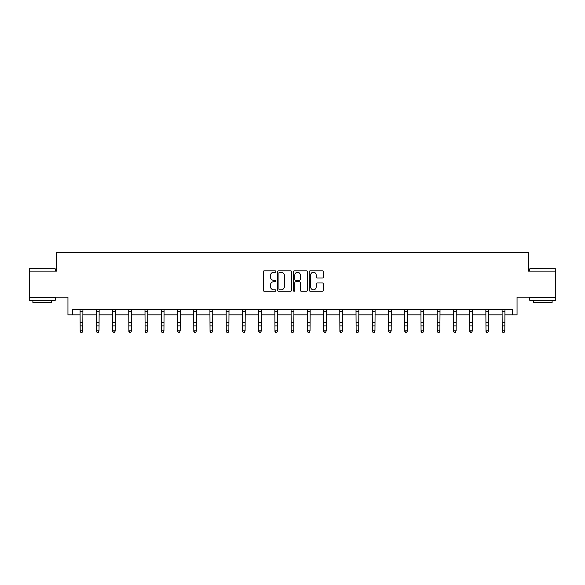 <?xml version="1.0" encoding="UTF-8"?>
<svg xmlns="http://www.w3.org/2000/svg" width="585" height="585" viewBox="0 0 585 585"><rect width="100%" height="100%" fill="white"/><g stroke="black" fill="none" stroke-linecap="round" stroke-linejoin="round"><path stroke-width="0.88" d="M275.849 271.528A0.717 0.717 0 0 0 275.14 270.811L264.288 270.811A1.024 1.024 0 0 0 263.265 271.835L263.265 290.219A1.024 1.024 0 0 0 264.288 291.242L275.14 291.242A0.717 0.717 0 0 0 275.849 290.526A0.717 0.717 0 0 0 275.14 289.809L273.736 289.809A3.269 3.269 0 0 1 270.467 286.54L270.467 285.012A3.269 3.269 0 0 1 273.736 281.743L275.14 281.743A0.717 0.717 0 0 0 275.849 281.027A0.717 0.717 0 0 0 275.14 280.31L273.736 280.31A3.269 3.269 0 0 1 270.467 277.041L270.467 275.513A3.269 3.269 0 0 1 273.736 272.244L275.14 272.244A0.717 0.717 0 0 0 275.849 271.528M72.694 314.84L72.694 309.64L512.306 309.64L512.306 314.84L517.045 314.84L517.045 297.158L555.75 297.158L555.75 271.14L528.54 271.14L528.54 252.413L56.46 252.413L56.46 271.14L29.25 271.14L29.25 297.158L67.955 297.158L67.955 314.84L80.182 314.84M322.35 278.014A1.024 1.024 0 0 0 323.373 276.99L323.373 271.835A1.024 1.024 0 0 0 322.35 270.811L310.299 270.811A1.024 1.024 0 0 0 309.275 271.835L309.275 290.219A1.024 1.024 0 0 0 310.299 291.242L322.35 291.242A1.024 1.024 0 0 0 323.373 290.219L323.373 283.988A1.024 1.024 0 0 0 322.35 282.964L317.194 282.964A1.024 1.024 0 0 0 316.171 283.988L316.171 287.081A2.735 2.735 0 0 1 313.436 289.809A2.735 2.735 0 0 1 310.708 287.081L310.708 274.972A2.735 2.735 0 0 1 313.436 272.244A2.735 2.735 0 0 1 316.171 274.972L316.171 276.99A1.024 1.024 0 0 0 317.194 278.014L322.35 278.014M291.608 271.835A1.024 1.024 0 0 0 290.584 270.811L278.533 270.811A1.024 1.024 0 0 0 277.509 271.835L277.509 290.219A1.024 1.024 0 0 0 278.533 291.242L290.584 291.242A1.024 1.024 0 0 0 291.608 290.219L291.608 271.835M294.416 270.811L306.467 270.811A1.024 1.024 0 0 1 307.491 271.835L307.491 290.219A1.024 1.024 0 0 1 306.467 291.242L301.312 291.242A1.024 1.024 0 0 1 300.288 290.219L300.288 282.76A1.024 1.024 0 0 0 299.264 281.743L295.842 281.743A1.024 1.024 0 0 0 294.825 282.76L294.825 290.526A0.717 0.717 0 0 1 294.109 291.242A0.717 0.717 0 0 1 293.392 290.526L293.392 271.835A1.024 1.024 0 0 1 294.416 270.811M82.785 314.84L96.415 314.84M99.019 314.84L112.649 314.84M115.245 314.84L128.883 314.84M131.479 314.84L145.109 314.84M147.712 314.84L161.343 314.84M163.946 314.84L177.577 314.84M180.18 314.84L193.81 314.84M196.406 314.84L210.037 314.84M212.64 314.84L226.271 314.84M228.874 314.84L242.504 314.84M245.108 314.84L258.738 314.84M261.334 314.84L274.965 314.84M277.568 314.84L291.198 314.84M293.802 314.84L307.432 314.84M310.035 314.84L323.666 314.84M326.262 314.84L339.892 314.84M342.496 314.84L356.126 314.84M358.729 314.84L372.36 314.84M374.963 314.84L388.594 314.84M391.19 314.84L404.82 314.84M407.423 314.84L421.054 314.84M423.657 314.84L437.287 314.84M439.891 314.84L453.521 314.84M456.117 314.84L469.755 314.84M472.351 314.84L485.981 314.84M488.585 314.84L502.215 314.84M504.818 314.84L512.306 314.84M279.659 272.244A0.717 0.717 0 0 0 278.943 272.961L278.943 289.092A0.717 0.717 0 0 0 279.659 289.809L281.136 289.809A3.269 3.269 0 0 0 284.405 286.54L284.405 275.513A3.269 3.269 0 0 0 281.136 272.244L279.659 272.244M300.288 275.023A2.735 2.735 0 0 0 297.553 272.296A2.735 2.735 0 0 0 294.825 275.023L294.825 279.294A1.024 1.024 0 0 0 295.842 280.31L299.264 280.31A1.024 1.024 0 0 0 300.288 279.294L300.288 275.023M80.05 309.64L80.182 330.861L82.785 330.861L82.002 332.587L80.964 332.353L82.002 332.587M82.002 332.353L82.785 330.861L82.916 309.64L80.057 309.662M80.964 332.587L80.182 331.439L80.182 330.861L80.964 332.353M29.564 268.537L55.261 268.851L29.564 268.537M42.259 300.273L29.25 300.273L29.25 297.677L55.261 297.677L55.261 300.273L42.259 300.273M51.619 300.273L51.619 302.672L32.892 302.672L32.892 300.273M530.047 268.537L555.75 268.851L530.047 268.537M542.741 300.273L529.739 300.273L529.739 297.677L555.75 297.677L555.75 300.273L542.741 300.273M552.108 300.273L552.108 302.672L533.381 302.672L533.381 300.273M96.284 309.64L96.415 330.861L99.019 330.861L98.236 332.587L97.198 332.353L98.236 332.587M98.236 332.353L99.019 330.861L99.15 309.64L96.291 309.662M97.198 332.587L96.415 331.439L96.415 330.861L97.198 332.353M112.517 309.64L112.649 330.861L115.245 330.861L114.47 332.587L113.424 332.353L114.47 332.587M114.47 332.353L115.245 330.861L115.384 309.64M113.424 332.587L112.649 331.439L112.649 330.861L113.424 332.353M128.744 309.64L128.883 330.861L131.479 330.861L130.704 332.587L129.658 332.353L130.704 332.587M130.704 332.353L131.479 330.861L131.61 309.64M129.658 332.587L128.883 331.439L128.883 330.861L129.658 332.353M146.93 332.353L147.712 330.861L147.837 309.662L144.985 309.662L145.109 330.861L147.712 330.861L146.93 332.587L145.892 332.353L146.93 332.587M145.892 332.587L145.109 331.439L145.109 330.861L145.892 332.353M163.164 332.353L163.946 330.861L164.071 309.662L161.219 309.662L161.343 330.861L163.946 330.861L163.164 332.587L162.125 332.353L163.164 332.587M162.125 332.587L161.343 331.439L161.343 330.861L162.125 332.353M179.398 332.353L180.18 330.861L180.297 309.662L177.452 309.662L177.577 330.861L180.18 330.861L179.398 332.587L178.359 332.353L179.398 332.587M178.359 332.587L177.577 331.439L177.577 330.861L178.359 332.353M195.631 332.353L196.406 330.861L196.538 309.64L193.686 309.662L193.81 330.861L196.406 330.861L195.631 332.587L194.586 332.353L195.631 332.587M194.586 332.587L193.81 331.439L193.81 330.861L194.586 332.353M211.858 332.353L212.64 330.861L212.772 309.64L209.913 309.662L210.037 330.861L212.64 330.861L211.858 332.587L210.819 332.353L211.858 332.587M210.819 332.587L210.037 331.439L210.037 330.861L210.819 332.353M228.091 332.353L228.874 330.861L229.006 309.64L226.146 309.662L226.271 330.861L228.874 330.861L228.091 332.587L227.053 332.353L228.091 332.587M227.053 332.587L226.271 331.439L226.271 330.861L227.053 332.353M244.325 332.353L245.108 330.861L245.239 309.64L242.38 309.662L242.504 330.861L245.108 330.861L244.325 332.587L243.287 332.353L244.325 332.587M243.287 332.587L242.504 331.439L242.504 330.861L243.287 332.353M260.559 332.353L261.334 330.861L261.466 309.64L258.614 309.662L258.738 330.861L261.334 330.861L260.559 332.587L259.513 332.353L260.559 332.587M259.513 332.587L258.738 331.439L258.738 330.861L259.513 332.353M276.785 332.353L277.568 330.861L277.7 309.64L274.84 309.662L274.965 330.861L277.568 330.861L276.785 332.587L275.747 332.353L276.785 332.587M275.747 332.587L274.965 331.439L274.965 330.861L275.747 332.353M293.019 332.353L293.802 330.861L293.933 309.64L291.074 309.662L291.198 330.861L293.802 330.861L293.019 332.587L291.981 332.353L293.019 332.587M291.981 332.587L291.198 331.439L291.198 330.861L291.981 332.353M309.253 332.353L310.035 330.861L310.167 309.64L307.308 309.662L307.432 330.861L310.035 330.861L309.253 332.587L308.215 332.353L309.253 332.587M308.215 332.587L307.432 331.439L307.432 330.861L308.215 332.353M325.487 332.353L326.262 330.861L326.393 309.64L323.542 309.662L323.666 330.861L326.262 330.861L325.487 332.587L324.441 332.353L325.487 332.587M324.441 332.587L323.666 331.439L323.666 330.861L324.441 332.353M341.713 332.353L342.496 330.861L342.627 309.64L339.775 309.662L339.892 330.861L342.496 330.861L341.713 332.587L340.675 332.353L341.713 332.587M340.675 332.587L339.892 331.439L339.892 330.861L340.675 332.353M357.947 332.353L358.729 330.861L358.861 309.64L356.002 309.662L356.126 330.861L358.729 330.861L357.947 332.587L356.908 332.353L357.947 332.587M356.908 332.587L356.126 331.439L356.126 330.861L356.908 332.353M374.181 332.353L374.963 330.861L375.095 309.64L372.236 309.662L372.36 330.861L374.963 330.861L374.181 332.587L373.142 332.353L374.181 332.587M373.142 332.587L372.36 331.439L372.36 330.861L373.142 332.353M390.414 332.353L391.19 330.861L391.321 309.64L388.469 309.662L388.594 330.861L391.19 330.861L390.414 332.587L389.369 332.353L390.414 332.587M389.369 332.587L388.594 331.439L388.594 330.861L389.369 332.353M404.688 309.64L404.82 330.861L407.423 330.861L406.641 332.587L405.602 332.353L406.641 332.587M406.641 332.353L407.423 330.861L407.555 309.64L404.703 309.662M405.602 332.587L404.82 331.439L404.82 330.861L405.602 332.353M420.922 309.64L421.054 330.861L423.657 330.861L422.875 332.587L421.836 332.353L422.875 332.587M422.875 332.353L423.657 330.861L423.789 309.64L420.929 309.662M421.836 332.587L421.054 331.439L421.054 330.861L421.836 332.353M437.156 309.64L437.287 330.861L439.891 330.861L439.108 332.587L438.07 332.353L439.108 332.587M439.108 332.353L439.891 330.861L440.022 309.64L437.163 309.662M438.07 332.587L437.287 331.439L437.287 330.861L438.07 332.353M453.39 309.64L453.521 330.861L456.117 330.861L455.342 332.587L454.296 332.353L455.342 332.587M455.342 332.353L456.117 330.861L456.256 309.64M454.296 332.587L453.521 331.439L453.521 330.861L454.296 332.353M469.616 309.64L469.755 330.861L472.351 330.861L471.576 332.587L470.53 332.353L471.576 332.587M471.576 332.353L472.351 330.861L472.483 309.64M470.53 332.587L469.755 331.439L469.755 330.861L470.53 332.353M487.802 332.353L488.585 330.861L488.709 309.662L485.857 309.662L485.981 330.861L488.585 330.861L487.802 332.587L486.764 332.353L487.802 332.587M486.764 332.587L485.981 331.439L485.981 330.861L486.764 332.353M504.036 332.353L504.818 330.861L504.943 309.662L502.091 309.662L502.215 330.861L504.818 330.861L504.036 332.587L502.998 332.353L504.036 332.587M502.998 332.587L502.215 331.439L502.215 330.861L502.998 332.353M82.785 322.335L80.182 322.335M82.785 325.904L80.182 325.904M82.785 311.352L80.182 311.352M99.019 322.335L96.415 322.335M99.019 325.904L96.415 325.904M99.019 311.352L96.415 311.352M115.369 309.662L112.525 309.662M115.245 322.335L112.649 322.335M115.245 325.904L112.649 325.904M115.245 311.352L112.649 311.352M131.603 309.662L128.758 309.662M131.479 322.335L128.883 322.335M131.479 325.904L128.883 325.904M131.479 311.352L128.883 311.352M147.712 322.335L145.109 322.335M147.712 325.904L145.109 325.904M147.712 311.352L145.109 311.352M163.946 322.335L161.343 322.335M163.946 325.904L161.343 325.904M163.946 311.352L161.343 311.352M180.18 322.335L177.577 322.335M180.18 325.904L177.577 325.904M180.18 311.352L177.577 311.352M196.406 322.335L193.81 322.335M196.406 325.904L193.81 325.904M196.406 311.352L193.81 311.352M212.64 322.335L210.037 322.335M212.64 325.904L210.037 325.904M212.64 311.352L210.037 311.352M228.874 322.335L226.271 322.335M228.874 325.904L226.271 325.904M228.874 311.352L226.271 311.352M245.108 322.335L242.504 322.335M245.108 325.904L242.504 325.904M245.108 311.352L242.504 311.352M261.334 322.335L258.738 322.335M261.334 325.904L258.738 325.904M261.334 311.352L258.738 311.352M277.568 322.335L274.965 322.335M277.568 325.904L274.965 325.904M277.568 311.352L274.965 311.352M293.802 322.335L291.198 322.335M293.802 325.904L291.198 325.904M293.802 311.352L291.198 311.352M310.035 322.335L307.432 322.335M310.035 325.904L307.432 325.904M310.035 311.352L307.432 311.352M326.262 322.335L323.666 322.335M326.262 325.904L323.666 325.904M326.262 311.352L323.666 311.352M342.496 322.335L339.892 322.335M342.496 325.904L339.892 325.904M342.496 311.352L339.892 311.352M358.729 322.335L356.126 322.335M358.729 325.904L356.126 325.904M358.729 311.352L356.126 311.352M374.963 322.335L372.36 322.335M374.963 325.904L372.36 325.904M374.963 311.352L372.36 311.352M391.19 322.335L388.594 322.335M391.19 325.904L388.594 325.904M391.19 311.352L388.594 311.352M407.423 322.335L404.82 322.335M407.423 325.904L404.82 325.904M407.423 311.352L404.82 311.352M423.657 322.335L421.054 322.335M423.657 325.904L421.054 325.904M423.657 311.352L421.054 311.352M439.891 322.335L437.287 322.335M439.891 325.904L437.287 325.904M439.891 311.352L437.287 311.352M456.241 309.662L453.397 309.662M456.117 322.335L453.521 322.335M456.117 325.904L453.521 325.904M456.117 311.352L453.521 311.352M472.475 309.662L469.631 309.662M472.351 322.335L469.755 322.335M472.351 325.904L469.755 325.904M472.351 311.352L469.755 311.352M488.585 322.335L485.981 322.335M488.585 325.904L485.981 325.904M488.585 311.352L485.981 311.352M504.818 322.335L502.215 322.335M504.818 325.904L502.215 325.904M504.818 311.352L502.215 311.352M29.25 271.14L29.25 268.851M35.18 297.677L35.18 297.158M49.33 297.677L49.33 297.158M55.261 271.14L55.261 268.851M529.739 271.14L529.739 268.851M535.67 297.677L535.67 297.158M549.82 297.677L549.82 297.158M555.75 271.14L555.75 268.851"/></g></svg>
